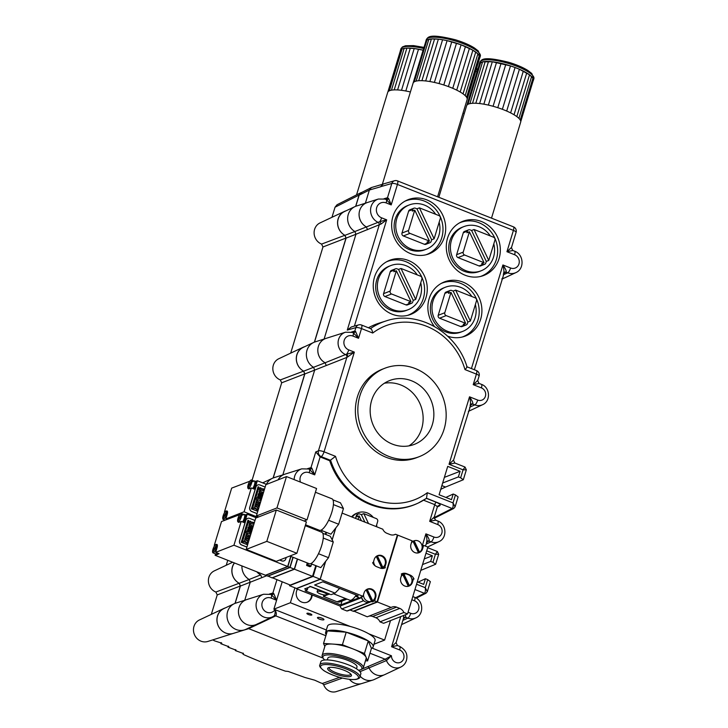 <?xml version="1.0" encoding="UTF-8"?>
<svg xmlns="http://www.w3.org/2000/svg" width="728" height="728" viewBox="0 0 728 728"><rect width="100%" height="100%" fill="white"/><g stroke="black" fill="none" stroke-linecap="round" stroke-linejoin="round"><path stroke-width="1.09" d="M212.622 639.93L213.386 640.231A180.662 41.733 -162.6 0 0 214.596 640.858L221.803 643.206L220.821 643.689L228.829 646.719L227.982 647.146L236.054 650.159L235.326 650.55L243.461 653.544L242.815 653.899L243.907 654.736A180.644 41.724 -162.6 0 0 285.321 671.143L288.224 671.453L305.096 677.522L314.696 680.189L320.839 682.955A180.662 41.733 -162.6 0 0 322.449 683.446L339.594 677.34M324.761 659.996A20.393 5.205 16.9 0 1 323.196 658.221A20.393 5.205 16.9 0 1 334.37 655.418A20.393 5.205 16.9 0 1 357.903 663.69A20.393 5.205 16.9 0 1 360.824 669.66L362.162 669.005A21.521 5.487 -163.1 0 0 363.317 667.84A21.521 5.487 -163.1 0 0 359.077 662.707A21.521 5.487 -163.1 0 0 336.818 654.436A21.521 5.487 -163.1 0 0 322.14 655.327L324.988 645.927A21.521 5.487 16.9 0 1 332.969 644.089L323.523 643.443L327.336 630.903L346.219 632.195L368.268 640.931L371.444 648.375A24.852 6.343 -163.1 0 0 373.164 646.864A24.852 6.343 -163.1 0 0 368.268 640.931A24.852 6.343 -163.1 0 0 346.219 632.195A24.852 6.343 -163.1 0 0 327.336 630.903A24.852 6.343 -163.1 0 0 325.616 632.414A24.852 6.343 -163.1 0 0 326.199 634.634M325.616 632.414L327.518 626.144A24.852 6.343 16.9 0 1 350.35 626.499A24.852 6.343 16.9 0 1 368.723 633.788A24.852 6.343 16.9 0 1 370.179 634.661A24.852 6.343 16.9 0 1 375.075 640.595L373.164 646.864M348.994 672.681A12.421 3.167 -163.1 0 0 337.692 668.249A12.421 3.167 -163.1 0 0 328.328 667.749A12.421 3.167 -163.1 0 0 338.629 675.065A12.421 3.167 -163.1 0 0 351.26 674.72A12.421 3.167 -163.1 0 0 348.994 672.681M350.705 674.019A11.293 2.885 16.9 0 1 350.678 674.274A11.293 2.885 16.9 0 1 339.03 673.746A11.293 2.885 16.9 0 1 329.065 667.703A11.293 2.885 16.9 0 1 329.174 667.476M322.14 655.327A21.521 5.487 -163.1 0 0 322.44 656.938L323.196 658.221M360.824 669.66A20.393 5.205 16.9 0 1 358.54 670.251M365.465 660.769L367.64 660.915L364.464 653.471L342.406 644.735L332.969 644.089A21.521 5.487 16.9 0 1 353.435 649.103A21.521 5.487 16.9 0 1 361.934 653.298A21.521 5.487 16.9 0 1 366.048 657.193A21.521 5.487 16.9 0 1 366.175 658.43L363.317 667.84M327.291 659.932L327.818 658.194A15.252 3.895 16.9 0 1 338.229 657.566A15.252 3.895 16.9 0 1 353.99 663.426A15.252 3.895 16.9 0 1 356.993 667.057L356.465 668.795M319.874 664.91L320.83 661.779A20.894 5.333 16.9 0 1 335.089 660.915A20.894 5.333 16.9 0 1 356.693 668.941A20.894 5.333 16.9 0 1 360.815 673.928L359.86 677.058A20.894 5.333 -163.1 0 0 355.746 672.081A20.894 5.333 -163.1 0 0 334.134 664.045A20.894 5.333 -163.1 0 0 319.874 664.91C318.955 665.984 320.411 667.986 324.242 670.907C333.251 675.957 342.615 678.851 352.325 679.597L355.947 679.461C358.749 678.724 360.06 677.923 359.86 677.058M323.523 643.443L324.825 646.482M371.444 648.375L367.64 660.915M346.219 632.195L342.406 644.735M368.268 640.931L364.464 653.471M373.964 644.244L384.602 640.076L368.723 633.788M350.35 626.499L290.363 602.739L294.895 587.805M273.892 616.061A12.167 11.202 -111.4 0 1 272.472 616.871L273.892 616.061C275.002 614.942 275.366 612.803 275.002 609.636L273.883 609.19L290.363 602.739M282.182 581.872L276.594 600.254L271.362 594.685A2.257 1.693 125.3 0 0 273.746 593.52L276.594 600.254L271.162 598.097A7.653 7.043 68.6 0 0 262.426 601.874A7.653 7.043 68.6 0 0 265.693 611.675A7.653 7.043 68.6 0 0 275.002 609.636L326.353 629.984M310.328 613.795A2.594 0.664 16.9 0 1 311.866 614.923A2.594 0.664 16.9 0 1 308.435 614.532A2.594 0.664 16.9 0 1 306.898 613.413A2.594 0.664 16.9 0 1 310.328 613.795M321.94 618.172A3.385 0.864 16.9 0 1 323.951 619.637A3.385 0.864 16.9 0 1 319.474 619.137A3.385 0.864 16.9 0 1 317.463 617.672A3.385 0.864 16.9 0 1 321.94 618.172M304.067 521.002L307.043 519.837L316.562 488.497L286.486 476.576L265.884 484.648L265.156 487.05L259.941 484.985A3.385 3.121 68.6 0 0 255.983 486.923L249.822 507.198A3.385 3.121 68.6 0 0 251.879 511.52L257.093 513.586L256.365 515.997L258.695 516.916M332.942 499.854L340.458 502.83L343.434 508.572L338.675 524.242L330.94 534.179L320.911 530.202A16.944 5.041 111.6 0 1 319.428 530.284L305.542 524.779M315.424 492.246L331.913 498.78A16.944 5.041 111.6 0 1 333.406 504.595A16.944 5.041 111.6 0 1 328.647 520.274L338.675 524.242M333.406 504.595L343.434 508.572M328.647 520.274A16.944 5.041 111.6 0 1 320.911 530.202M256.365 515.997L276.968 507.926L307.043 519.837M257.093 513.586L265.156 487.05M286.486 476.576L276.968 507.926M253.453 502.038L254.381 502.402L254.09 503.366L253.162 503.002L253.453 502.038L254.336 502.42L254.054 503.348M257.348 506.797A1.247 1.147 68.6 0 0 258.349 504.768L258.849 504.968L259.214 503.776L255.919 502.475L255.555 503.658L257.475 504.422A0.528 0.491 68.6 0 1 257.521 505.414A0.528 0.491 68.6 0 1 257.175 505.405L255.255 504.65L254.9 505.842L257.348 506.797M259.15 488.069L260.142 488.433L259.159 488.042L258.813 489.189L262.353 490.59A0.883 0.81 68.6 0 0 263.39 490.035L263.636 488.989L262.781 488.634L262.226 489.243L260.369 487.696L261.043 487.997L260.815 488.697L262.444 489.262M260.142 488.433L260.369 487.696M259.669 489.844L260.46 490.554A0.919 0.846 -111.4 0 0 260.879 491.646L260.924 491.627A0.919 0.846 -111.4 0 1 260.497 490.535L259.678 489.817A1.292 1.183 68.6 0 0 260.051 491.291L259.396 491.036L259.05 492.183L262.344 493.484L262.69 492.337L262.308 493.475M260.924 491.627L262.69 492.337L260.879 491.646M260.861 493.293A1.947 1.793 68.6 0 0 258.34 495.595A1.947 1.793 68.6 0 0 260.724 496.751A1.947 1.793 68.6 0 0 261.179 493.548L260.87 494.576A0.755 0.692 68.6 0 1 260.124 495.723L260.824 493.311A1.947 1.793 68.6 0 0 259.277 493.138M259.386 498.698L260.542 499.417L260.169 500.646L255.846 498.935L256.22 497.706L258.513 498.607L257.521 497.206L257.921 495.895L258.831 497.643L261.252 497.078L260.87 498.352L259.386 498.698L260.497 499.435L260.133 500.637M256.939 509.664L257.002 511.065L252.68 509.354L253.062 508.126L254.436 508.672A1.319 1.219 68.6 0 1 254.927 506.734A2.211 2.038 68.6 0 1 256.42 506.752A2.211 2.038 -111.4 0 1 257.603 507.798A1.319 1.219 -111.4 0 1 256.939 509.664L256.966 511.056M257.949 501.419L259.714 502.129L259.368 503.275L256.074 501.974L256.42 500.819L257.075 501.082A1.292 1.183 68.6 0 1 256.702 499.599L257.53 500.309A0.937 0.855 -111.4 0 0 257.949 501.419L259.678 502.147L259.332 503.266M259.013 487.159L254.527 501.92L253.599 501.556L258.085 486.795L259.013 487.159L254.491 501.91M253.016 503.476L253.945 503.849L253.644 504.804L252.725 504.44L253.016 503.476M253.499 505.287L252.307 509.209L251.388 508.845L252.58 504.923L253.499 505.287L252.279 509.2M276.331 510.01L255.728 518.081L255 520.484L249.786 518.418A3.385 3.121 68.6 0 0 245.827 520.365L239.667 540.631A3.385 3.121 68.6 0 0 241.723 544.963L246.929 547.028L246.201 549.431L276.276 561.343L296.878 553.28L306.406 521.93L276.331 510.01L266.803 541.359L296.878 553.28M322.777 533.287L330.303 536.272L333.269 542.005L328.51 557.684L320.775 567.613L310.756 563.645A16.944 5.041 111.6 0 1 309.273 563.718L289.862 556.028M305.269 525.689L321.758 532.223A16.944 5.041 111.6 0 1 323.25 538.038A16.944 5.041 111.6 0 1 318.482 553.708L328.51 557.684M323.25 538.038L333.269 542.005M318.482 553.708A16.944 5.041 111.6 0 1 310.756 563.645M246.201 549.431L266.803 541.359M246.929 547.028L255 520.484M243.298 535.471L244.217 535.844L243.926 536.8L243.006 536.436L243.298 535.471L244.18 535.854L243.898 536.791M247.192 540.231A1.247 1.147 68.6 0 0 248.184 538.21L248.694 538.411L249.058 537.219L245.764 535.908L245.4 537.1L247.32 537.865A0.528 0.491 68.6 0 1 247.365 538.847A0.528 0.491 68.6 0 1 247.019 538.847L245.099 538.083L244.735 539.275L247.192 540.231M252.188 524.024A0.883 0.81 68.6 0 0 253.235 523.468L253.481 522.422L252.616 522.076L252.07 522.677L250.204 521.13L249.986 521.867L249.003 521.485L248.648 522.631L252.188 524.024M249.504 523.277L250.296 523.987A0.919 0.846 -111.4 0 0 250.723 525.079L250.769 525.07A0.919 0.846 -111.4 0 1 250.341 523.969L249.522 523.25A1.292 1.183 68.6 0 0 249.886 524.733L249.231 524.469L249.886 524.733M250.769 525.07L252.534 525.78L252.188 526.926L248.885 525.616L249.231 524.469M250.705 526.735A1.947 1.793 68.6 0 0 248.184 529.029A1.947 1.793 68.6 0 0 250.559 530.193A1.947 1.793 68.6 0 0 251.024 526.981L250.714 528.009A0.755 0.692 68.6 0 1 249.968 529.156L250.66 526.744A1.947 1.793 68.6 0 0 249.122 526.572M249.395 532.459L250.386 532.851L250.013 534.079L245.691 532.368L246.064 531.14L248.348 532.05L247.356 530.648L247.757 529.338L248.676 531.085L251.096 530.521L250.705 531.786L249.222 532.132L250.341 532.869L249.977 534.07M246.783 543.097L246.847 544.508L242.524 542.797L242.897 541.559L244.28 542.105A1.319 1.219 68.6 0 1 244.772 540.176A2.211 2.038 68.6 0 0 244.772 540.176A2.211 2.038 68.6 0 1 246.264 540.185A2.211 2.038 -111.4 0 1 247.438 541.232A1.319 1.219 -111.4 0 1 246.783 543.097L246.81 544.489M247.793 534.852L249.558 535.562L249.213 536.718L245.909 535.408L246.264 534.261L246.919 534.516A1.292 1.183 68.6 0 1 246.546 533.042L247.365 533.751A0.937 0.855 -111.4 0 0 247.793 534.852L249.513 535.581L249.176 536.7M248.849 520.593L244.362 535.362L243.443 534.998L247.929 520.229L248.849 520.593L244.335 535.344M242.861 536.918L243.78 537.282L243.489 538.247L242.57 537.883L242.861 536.918M243.343 538.729L242.151 542.642L241.232 542.278L242.424 538.356L243.343 538.729L242.124 542.633M279.698 560.005L281.818 560.851A3.385 3.121 68.6 0 0 285.776 558.904L286.222 557.457M408.108 586.186A6.325 5.815 68.6 0 1 407.935 586.258A6.325 5.815 68.6 0 1 407.771 586.322L408.262 586.122A6.325 5.815 68.6 0 0 408.89 585.767L409.382 585.576A6.325 5.815 68.6 0 0 409.327 575.12L406.351 573.937A6.325 5.815 68.6 0 0 403.985 574.219L403.494 574.41A6.325 5.815 68.6 0 0 403.321 574.474A6.325 5.815 68.6 0 0 402.375 574.965L402.866 574.765A6.325 5.815 68.6 0 0 401.155 576.521M406.37 586.431A6.325 5.815 68.6 0 0 408.262 586.122L402.866 574.765M403.321 574.474L401.838 575.056A6.325 5.815 68.6 0 0 401.565 575.175M409.382 585.576L403.985 574.219M413.486 578.833L414.023 579.051A7.225 6.652 68.6 0 0 409.937 574.974L406.734 573.7A7.225 6.652 68.6 0 0 402.065 573.655A7.225 6.652 68.6 0 0 401.31 574.01L401.856 574.228L400.8 577.677A6.552 6.024 68.6 0 0 402.52 584.52A6.552 6.024 68.6 0 0 409.009 586.076A6.552 6.024 68.6 0 0 412.43 582.282L413.486 578.833L411.93 579.442M249.34 528.91L249.74 527.6A0.71 0.655 68.6 0 0 248.876 528.246A0.71 0.655 68.6 0 0 249.34 528.91L249.294 528.928A0.71 0.655 68.6 0 1 249.24 527.609A0.71 0.655 68.6 0 0 249.24 527.609L249.276 527.591M244.89 541.805L246.082 542.824L246.464 542.424L245.272 541.395L244.89 541.805M245.272 541.395L244.854 541.814L246.046 542.842M250.541 530.202A1.947 1.793 68.6 0 0 251.014 527.026M250.66 526.744L249.922 529.174A0.755 0.692 68.6 0 0 250.432 529.174L250.405 529.183M244.781 540.167A2.211 2.038 68.6 0 1 246.219 540.203A2.211 2.038 -111.4 0 1 247.402 541.25A1.319 1.219 -111.4 0 1 246.847 543.079M242.888 541.596L244.28 542.105M250.723 525.079L252.489 525.798L252.152 526.908M247.748 534.871A0.937 0.855 -111.4 0 1 247.329 533.76L247.465 533.406M246.537 533.069L247.429 533.424M246.255 534.288L246.919 534.516M242.852 536.945L243.744 537.3L243.461 538.229M247.793 540.194A1.247 1.147 68.6 0 0 248.148 538.22L248.184 538.21M245.755 535.935L249.012 537.228L248.667 538.392M245.09 538.119L246.983 538.866A0.528 0.491 68.6 0 0 247.347 538.856L247.365 538.847M252.734 524.042A0.883 0.81 68.6 0 0 253.189 523.487L253.235 523.468M252.616 522.103L253.435 522.44L253.189 523.487M250.195 521.157L250.878 521.43L250.66 522.14L252.334 522.677M248.994 521.512L249.986 521.867M247.738 529.393L248.63 531.103L251.051 530.53L250.669 531.795M246.055 531.176L248.348 532.05M247.92 520.256L248.812 520.611M247.556 518.418A3.385 3.121 68.6 0 0 245.736 520.393L239.585 540.667A3.385 3.121 68.6 0 0 241.641 544.99L246.919 547.083M279.616 560.041L281.736 560.879A3.385 3.121 68.6 0 0 283.966 560.888M242.415 538.392L243.298 538.738M289.726 584.857L289.48 585.667L313.131 576.403L320.156 579.179L296.496 588.442L289.48 585.667M316.334 565.856L313.131 576.403M315.788 565.638L312.53 576.358L290.281 585.075L272.29 577.75M325.516 561.534L320.156 579.179M383.811 568.295L385.349 567.685A7.225 6.652 -111.4 0 1 384.602 568.04A7.225 6.652 -111.4 0 1 379.934 567.995L376.722 566.73A7.225 6.652 -111.4 0 1 372.636 562.653L372.8 563.017M312.185 594.994L296.314 588.697L320.211 579.342L363.017 596.305L360.551 597.269L361.579 597.679L340.149 606.069L312.185 594.994A8.581 7.899 -111.4 0 1 307.325 602.156A8.581 7.899 -111.4 0 1 301.783 602.111A8.581 7.899 -111.4 0 1 297.479 589.161M369.797 602.229L348.375 610.619A6.552 6.024 -111.4 0 1 346.91 610.974L368.332 602.584A6.552 6.024 -111.4 0 0 369.797 602.229A6.552 6.024 -111.4 0 0 371.144 601.474L372.181 601.883L374.647 600.909L375.694 597.461A6.552 6.024 68.6 0 0 373.983 590.617A6.552 6.024 68.6 0 0 367.494 589.061A6.552 6.024 68.6 0 0 364.073 592.856L363.017 596.305M374.647 600.909L377.059 601.865L353.153 611.22L350.004 609.973M331.176 594.64L335.071 593.111L314.623 585.003L322.813 581.799L358.203 595.822L356.301 596.56L359.213 597.715L340.831 604.913L305.141 590.772L307.289 589.935L304.677 588.897L310.729 586.531L329.529 593.993M372.181 601.883L372.499 600.809M361.607 596.851A6.325 5.815 -111.4 0 0 363.672 600.736L341.76 608.936A6.552 6.024 -111.4 0 1 340.149 606.069M363.181 600.536A6.552 6.024 -111.4 0 1 361.579 597.679M368.332 602.584L367.84 602.384A6.325 5.815 -111.4 0 0 369.715 602.02L371.198 601.437A6.325 5.815 68.6 0 0 371.371 601.364M346.91 610.974L341.76 608.936M307.99 587.605L307.289 589.935M335.071 593.111L339.603 588.452M356.711 595.231L356.301 596.56M356.229 595.04A17.172 5.105 111.6 0 1 349.722 600.181L333.46 593.739L345.463 598.498L337.064 601.783A4.741 4.368 68.6 0 0 340.131 601.81L347.019 599.117M341.996 601.082L340.831 604.913M323.887 594.876L323.432 596.378L337.064 601.783M363.672 600.736A6.325 5.815 68.6 0 0 367.84 602.384M371.198 601.437A6.325 5.815 68.6 0 1 371.034 601.501L371.526 601.301A6.325 5.815 68.6 0 0 372.154 600.946L372.645 600.755A6.325 5.815 68.6 0 0 375.22 594.831A6.325 5.815 68.6 0 0 371.171 589.498A6.325 5.815 68.6 0 0 367.249 589.398L366.757 589.589A6.325 5.815 68.6 0 0 366.584 589.653A6.325 5.815 68.6 0 0 366.02 589.917M365.847 590.062L366.129 589.953A6.325 5.815 68.6 0 0 365.32 590.59M363.509 594.703A6.325 5.815 68.6 0 0 371.526 601.301L366.129 589.953M317.49 591.364A4.969 1.265 -163.1 0 0 317.144 591.664A4.969 1.265 -163.1 0 0 320.793 594.084A4.969 1.265 -163.1 0 0 326.308 594.858A4.969 1.265 -163.1 0 0 326.654 594.558A4.969 1.265 -163.1 0 0 323.005 592.137A4.969 1.265 -163.1 0 0 317.49 591.364M329.329 594.066L323.432 596.378M372.645 600.755L367.249 589.398M372.154 600.946L366.757 589.589M408.89 585.767L403.494 574.41M401.756 574.847L401.647 574.893A6.552 6.024 -111.4 0 1 401.756 574.847A6.552 6.024 -111.4 0 1 403.221 574.492L403.248 574.501M403.867 612.485A7.225 6.652 68.6 0 0 399.781 608.408L396.569 607.134A7.225 6.652 68.6 0 0 391.901 607.097A7.225 6.652 68.6 0 0 391.154 607.452L377.459 602.02L397.779 535.153L412.012 540.786L410.965 544.235A6.552 6.024 68.6 0 0 412.676 551.087A6.552 6.024 68.6 0 0 419.164 552.643A6.552 6.024 68.6 0 0 422.595 548.848L423.641 545.399L427.855 547.065L407.534 613.941L403.867 612.485L379.961 621.849A7.225 6.652 68.6 0 0 375.876 617.772L372.672 616.498A7.225 6.652 68.6 0 0 368.796 616.207M391.154 607.452L367.249 616.807L353.662 611.029M407.534 613.941L383.629 623.295L379.961 621.849M377.459 602.02L353.553 611.384M297.561 559.077L294.485 569.214L312.53 576.358M294.485 569.214L272.236 577.923M297.497 559.049L294.467 569.032L272.035 577.85L267.877 576.003M297.361 559.004L294.285 569.132L290.072 567.467L267.822 576.176M293.147 557.33L290.072 567.467M293.084 557.302L289.881 567.358M292.947 557.257L289.871 567.385L267.622 576.103L265.684 575.129M290.954 556.465L287.879 566.593L289.871 567.385M287.879 566.593L265.629 575.311M241.714 514.66A4.514 1.347 -68.4 0 1 240.267 519.492A4.514 1.347 -68.4 0 1 237.974 521.858A4.514 1.347 -68.4 0 1 237.637 521.403L241.714 514.66L242.915 515.133A4.514 1.347 -68.4 0 0 242.834 514.387L242.488 514.96M242.834 514.387L241.632 513.904L237.556 520.657A4.514 1.347 -68.4 0 1 238.739 516.343A4.514 1.347 -68.4 0 1 240.904 513.477A4.514 1.347 -68.4 0 1 241.296 513.458L244.308 514.65A4.514 1.347 -68.4 0 1 244.481 517.526A4.514 1.347 -68.4 0 1 242.524 521.93M290.891 556.438L287.687 566.484M242.606 521.967A4.741 1.411 -68.4 0 0 244.59 517.371A4.741 1.411 -68.4 0 0 244.39 514.432A4.741 1.411 -68.4 0 0 243.907 514.487M243.607 522.358A4.741 1.411 -68.4 0 0 245.573 517.854A4.741 1.411 -68.4 0 0 245.445 514.86A4.741 1.411 -68.4 0 0 245.391 514.832L244.39 514.432M245.445 514.86L247.183 514.177L244.581 522.75L241.168 521.394L233.934 545.217L287.678 566.511L265.429 575.229L215.088 555.282L215.524 553.844M290.754 556.383L287.678 566.511M238.174 521.94A4.741 1.411 -68.4 0 0 238.493 522.304A4.741 1.411 -68.4 0 0 238.902 522.285L241.168 521.394M214.733 545.545L214.278 545.363L221.521 521.539L239.694 514.65M247.183 514.177L256.383 517.826M215.088 555.282L216.817 554.609A4.741 1.411 -68.4 0 0 216.88 554.627A4.741 1.411 -68.4 0 0 217.881 554.19L219.083 553.717L215.679 552.37L233.934 545.217M215.679 552.37L216.944 548.184A4.741 1.411 -68.4 0 0 216.962 544.453A4.741 1.411 -68.4 0 0 216.553 544.48L216.471 544.508M215.142 545.026L214.278 545.363M217.881 554.19A4.741 1.411 -68.4 0 0 218.482 553.48M215.561 553.862A4.741 1.411 -68.4 0 0 215.87 554.226A4.741 1.411 -68.4 0 0 217.481 553.08M216.689 545.627A4.514 1.347 -68.4 0 1 215.251 550.468A4.514 1.347 -68.4 0 1 212.949 552.825A4.514 1.347 -68.4 0 1 212.612 552.379L216.689 545.627L217.39 545.909M217.372 545.181L216.616 544.881L212.531 551.624A4.514 1.347 -68.4 0 1 213.714 547.32A4.514 1.347 -68.4 0 1 215.879 544.444A4.514 1.347 -68.4 0 1 216.28 544.426L217.281 544.826M216.616 544.881A4.514 1.347 -68.4 0 0 216.28 544.426M212.949 552.825L215.961 554.017A4.514 1.347 -68.4 0 0 216.353 553.999A4.514 1.347 -68.4 0 0 217.399 553.053M307.225 562.908L306.615 565.438L309.982 566.739L312.003 564.136M308.426 563.381L306.67 565.428M380.362 568.149A6.325 5.815 68.6 0 0 381.681 567.867L376.294 556.51A6.325 5.815 68.6 0 0 375.475 557.157M373.664 561.27A6.325 5.815 68.6 0 0 375.248 565.92M390.517 620.602L384.602 640.076M259.496 495.477L259.896 494.157A0.71 0.655 68.6 0 0 259.041 494.812A0.71 0.655 68.6 0 0 259.496 495.477L259.459 495.486A0.71 0.655 68.6 0 1 259.396 494.175A0.71 0.655 68.6 0 0 259.396 494.175L259.441 494.157M255.055 508.362L256.247 509.391L256.62 508.99L255.428 507.962L255.055 508.362M255.428 507.962L255.009 508.381L256.247 509.391M260.697 496.76A1.947 1.793 68.6 0 0 261.17 493.584M260.824 493.311L260.087 495.741A0.755 0.692 68.6 0 0 260.588 495.732L260.606 495.723M254.946 506.734A2.211 2.038 68.6 0 1 256.383 506.77A2.211 2.038 -111.4 0 1 257.557 507.807A1.319 1.219 -111.4 0 1 257.002 509.645M253.053 508.153L254.436 508.672M259.386 491.063L260.051 491.291M257.912 501.437A0.937 0.855 -111.4 0 1 257.485 500.327L257.621 499.972M256.693 499.635L257.585 499.981M256.411 500.855L257.075 501.082M253.007 503.512L253.899 503.858L253.617 504.795M257.949 506.752A1.247 1.147 68.6 0 0 258.304 504.786L258.349 504.768M255.91 502.502L259.177 503.794L258.822 504.959M255.246 504.677L257.139 505.423A0.528 0.491 68.6 0 0 257.503 505.423L257.521 505.414M262.899 490.599A0.883 0.81 68.6 0 0 263.354 490.044L263.39 490.035M262.772 488.67L263.6 489.007L263.354 490.044M257.903 495.959L258.795 497.661L261.206 497.097L260.824 498.361M256.211 497.734L258.513 498.607M258.076 486.823L258.968 487.178M257.712 484.975A3.385 3.121 68.6 0 0 255.901 486.959L249.74 507.234A3.385 3.121 68.6 0 0 251.797 511.556L257.075 513.65M252.571 504.95L253.462 505.305M326.499 532.423L325.862 534.507M325.944 532.204L325.316 534.288M335.672 528.091L332.123 539.785M393.966 534.852L395.513 534.252A7.225 6.652 -111.4 0 1 394.758 534.607A7.225 6.652 -111.4 0 1 390.09 534.561L386.887 533.287A7.225 6.652 -111.4 0 1 382.801 529.211L342.06 513.076M335.854 527.864L332.186 539.921M325.698 561.297L320.211 579.342M395.513 534.252L397.379 534.989L377.059 601.865M380.917 568.304A6.552 6.024 -111.4 0 0 381.308 568.031L382.337 568.441L384.812 567.476L385.858 564.027A6.552 6.024 68.6 0 0 384.147 557.175A6.552 6.024 68.6 0 0 377.65 555.619A6.552 6.024 68.6 0 0 374.228 559.413L373.182 562.862M384.812 567.476L385.349 567.685M381.681 567.858A6.325 5.815 68.6 0 0 382.309 567.512L376.913 556.156A6.325 5.815 68.6 0 0 376.749 556.219A6.552 6.024 68.6 0 0 376.476 556.256M382.337 568.441L382.664 567.376M382.309 567.512L382.801 567.321A6.325 5.815 68.6 0 0 385.376 561.397A6.325 5.815 68.6 0 0 381.326 556.065A6.325 5.815 68.6 0 0 377.413 555.965L376.913 556.156M381.681 567.867L381.19 568.058A6.325 5.815 68.6 0 0 381.363 567.995A6.325 5.815 68.6 0 0 381.527 567.931M376.276 556.401L376.749 556.219A6.325 5.815 68.6 0 0 376.176 556.483M382.801 567.321L377.413 555.965M419.046 552.334L419.537 552.133L414.15 540.786L413.65 540.977A6.325 5.815 68.6 0 0 413.486 541.04A6.325 5.815 68.6 0 0 412.53 541.523L413.031 541.332L418.418 552.689A6.325 5.815 68.6 0 0 419.046 552.334L413.65 540.977M413.031 541.332A6.325 5.815 68.6 0 0 411.311 543.079M416.534 552.998A6.325 5.815 68.6 0 0 418.418 552.689L417.927 552.88A6.325 5.815 68.6 0 0 418.099 552.816A6.325 5.815 68.6 0 0 418.263 552.752M419.537 552.133A6.325 5.815 68.6 0 0 422.113 546.218A6.325 5.815 68.6 0 0 418.063 540.886A6.325 5.815 68.6 0 0 414.15 540.786M413.486 541.04L412.002 541.623A6.325 5.815 68.6 0 0 411.72 541.741M411.921 541.414L411.811 541.45A6.552 6.024 -111.4 0 1 411.921 541.414A6.552 6.024 -111.4 0 1 413.386 541.059L413.413 541.068M423.641 545.399L422.085 546.009M397.779 535.153L397.27 535.344M307.716 525.643L307.444 526.553M307.653 525.616L307.38 526.526M307.516 525.561L307.243 526.471M251.87 481.217A4.514 1.347 -68.4 0 1 250.432 486.058A4.514 1.347 -68.4 0 1 248.13 488.415A4.514 1.347 -68.4 0 1 247.793 487.969L251.87 481.217L253.08 481.699A4.514 1.347 -68.4 0 0 252.998 480.944L252.643 481.526M252.998 480.944L251.797 480.471L247.711 487.214A4.514 1.347 -68.4 0 1 248.894 482.91A4.514 1.347 -68.4 0 1 251.06 480.034A4.514 1.347 -68.4 0 1 251.46 480.016L254.463 481.208A4.514 1.347 -68.4 0 1 254.636 484.084A4.514 1.347 -68.4 0 1 252.68 488.497M251.797 480.471A4.514 1.347 -68.4 0 0 251.46 480.016M252.762 488.524A4.741 1.411 -68.4 0 0 254.745 483.938A4.741 1.411 -68.4 0 0 254.545 480.999A4.741 1.411 -68.4 0 0 254.063 481.053M253.763 488.925A4.741 1.411 -68.4 0 0 255.728 484.42A4.741 1.411 -68.4 0 0 255.601 481.417A4.741 1.411 -68.4 0 0 255.555 481.399L254.545 480.999M255.601 481.417L257.339 480.744L254.736 489.307L251.324 487.96L244.089 511.784L257.876 517.244M248.33 488.497A4.741 1.411 -68.4 0 0 248.648 488.87A4.741 1.411 -68.4 0 0 249.058 488.843L251.324 487.96M224.888 512.102L224.442 511.93L231.677 488.106L249.859 481.208M257.339 480.744L266.548 484.384M226.999 519.392L225.835 518.928L244.089 511.784M225.835 518.928L227.109 514.751A4.741 1.411 -68.4 0 0 227.118 511.02A4.741 1.411 -68.4 0 0 226.708 511.038L226.636 511.065M225.298 511.593L224.442 511.93M226.854 512.194A4.514 1.347 -68.4 0 1 225.407 517.035A4.514 1.347 -68.4 0 1 223.105 519.392A4.514 1.347 -68.4 0 1 222.768 518.937L226.854 512.194L227.555 512.466M227.527 511.739L226.772 511.438L222.695 518.19A4.514 1.347 -68.4 0 1 223.878 513.877A4.514 1.347 -68.4 0 1 226.044 511.01A4.514 1.347 -68.4 0 1 226.435 510.992L227.436 511.384M317.381 529.465L317.108 530.375M318.163 530.794L318.582 529.948M322.158 530.703L321.476 532.104M406.906 48.094L404.14 48.376A28.237 7.207 16.9 0 1 406.906 48.094A28.237 7.207 16.9 0 1 410.301 48.139A28.237 7.207 16.9 0 1 414.205 48.512A28.237 7.207 16.9 0 1 418.518 49.195A28.237 7.207 16.9 0 1 423.095 50.168A28.237 7.207 16.9 0 1 423.159 50.177L414.205 48.512L406.906 48.094L394.212 89.89A28.237 7.207 -163.1 0 0 391.446 90.172L404.14 48.376L402.084 48.976L389.389 90.773A28.237 7.207 -163.1 0 0 388.097 91.664A28.237 7.207 -163.1 0 0 387.696 92.383L356.547 194.895M410.301 48.139L397.597 89.935A28.237 7.207 -163.1 0 0 394.212 89.89M414.205 48.512L401.51 90.308A28.237 7.207 -163.1 0 0 397.597 89.935M418.518 49.195L405.815 90.991A28.237 7.207 -163.1 0 0 401.51 90.308M423.095 50.168L410.401 91.965A28.237 7.207 -163.1 0 0 405.815 90.991M400.309 51.033A28.237 7.207 16.9 0 1 400.391 50.587A28.237 7.207 16.9 0 1 400.791 49.868A28.237 7.207 16.9 0 1 402.084 48.976L400.309 51.033L387.878 91.965M400.791 49.868L388.097 91.664M402.084 48.976A28.237 7.207 16.9 0 1 404.14 48.376M391.446 90.172A28.237 7.207 -163.1 0 0 389.389 90.773M477.04 71.781L475.611 71.471M475.611 71.453A28.237 7.207 16.9 0 1 477.049 71.754M464.273 113.532A28.237 7.207 -163.1 0 0 462.963 113.259M255.437 624.833L245.964 629.292A14.069 12.949 -111.4 0 1 244.481 629.875L233.524 633.342A13.304 12.239 -111.4 0 1 225.625 633.005A13.304 12.239 -111.4 0 1 217.035 620.984A13.304 12.239 -111.4 0 1 223.842 608.608L234.234 603.721A14.069 12.949 -111.4 0 1 235.717 603.139L245.6 600.009M235.135 603.339L240.386 586.058L239.239 583.283A13.304 12.239 -111.4 0 1 234.498 562.971M273.228 477.95L304.832 373.946L303.685 371.162A13.304 12.239 -111.4 0 1 296.369 359.013A13.304 12.239 -111.4 0 1 303.212 347.383L313.604 342.488A14.069 12.949 -111.4 0 1 315.088 341.905L324.961 338.784M314.505 342.115L346.1 238.111L344.954 235.326A13.304 12.239 -111.4 0 1 337.637 223.168A13.304 12.239 -111.4 0 1 344.481 211.548L354.873 206.652A14.069 12.949 -111.4 0 1 356.356 206.07L366.239 202.948M355.774 206.27L359.141 195.195L361.17 192.72L371.416 187.542L382.546 184.275M362.116 192.247L359.077 195.059L335.035 207.207L337.064 204.741L361.106 192.592M355.655 206.315L359.077 195.059M290.69 353.135L322.95 246.974L321.585 244.089L344.872 235.29A13.359 12.285 -111.4 0 1 337.555 223.077A13.359 12.285 -111.4 0 1 344.426 211.429A13.359 12.285 -111.4 0 1 346.018 210.82M344.872 235.29L346.009 238.065L322.95 246.974M314.378 342.16L346.009 238.065M252.07 480.262L281.681 382.81L280.316 379.934L303.603 371.125A13.359 12.285 -111.4 0 1 296.287 358.922A13.359 12.285 -111.4 0 1 303.157 347.265A13.359 12.285 -111.4 0 1 304.75 346.664M303.603 371.125L304.741 373.901L281.681 382.81M273.109 477.996L304.741 373.901M262.571 482.81A13.359 12.285 -111.4 0 1 263.472 482.5M211.329 614.368L217.235 594.931L215.87 592.046L239.157 583.246A13.359 12.285 -111.4 0 1 234.38 562.926M239.157 583.246L240.295 586.022L217.235 594.931M235.017 603.385L240.295 586.022M225.625 633.005A13.359 12.285 -111.4 0 1 216.953 620.939A13.359 12.285 -111.4 0 1 223.787 608.499A13.359 12.285 -111.4 0 1 225.38 607.889M383.82 675.002L374.31 679.479A13.168 12.112 -111.4 0 1 372.927 680.025L361.971 683.483A12.403 11.411 -111.4 0 1 354.6 683.173A12.458 11.457 -111.4 0 1 349.476 679.37M354.6 683.173A12.403 11.411 -111.4 0 1 349.522 679.37M232.86 633.533L207.817 641.459A11.557 10.629 -111.4 0 1 194.321 634.352A11.557 10.629 -111.4 0 1 199.399 619.983L223.787 608.499M215.87 592.046A11.557 10.629 -111.4 0 1 208.417 581.608A11.557 10.629 -111.4 0 1 214.323 570.87L232.651 562.244M226.244 565.256L227.755 560.305M280.316 379.934A11.557 10.629 -111.4 0 1 272.864 369.487A11.557 10.629 -111.4 0 1 278.769 358.749L303.157 347.265M321.585 244.089A11.557 10.629 -111.4 0 1 314.132 233.652A11.557 10.629 -111.4 0 1 320.038 222.914L344.426 211.429M331.968 217.299L335.035 207.207M361.325 683.665L336.254 691.6A10.647 9.801 -111.4 0 1 323.723 684.811L322.404 683.428M342.415 678.077L323.723 684.811M447.092 40.632L442.579 39.74A28.237 7.207 16.9 0 1 447.092 40.632A28.237 7.207 16.9 0 1 451.779 41.787A28.237 7.207 16.9 0 1 456.502 43.189A28.237 7.207 16.9 0 1 461.106 44.781A28.237 7.207 16.9 0 1 465.456 46.519A28.237 7.207 16.9 0 1 469.424 48.348A28.237 7.207 16.9 0 1 472.891 50.214A28.237 7.207 16.9 0 1 475.739 52.061A28.237 7.207 16.9 0 1 477.896 53.836A28.237 7.207 16.9 0 1 479.288 55.483A28.237 7.207 16.9 0 1 479.879 56.948A28.237 7.207 16.9 0 1 479.816 57.785A28.237 7.207 16.9 0 1 479.643 58.185L479.879 56.948L477.896 53.836L472.891 50.214L461.106 44.781L447.092 40.632L434.398 82.428A28.237 7.207 -163.1 0 0 429.884 81.536L442.579 39.74L438.374 39.157L425.68 80.954A28.237 7.207 -163.1 0 0 421.912 80.681A28.237 7.207 -163.1 0 0 418.7 80.726A28.237 7.207 -163.1 0 0 416.143 81.108A28.237 7.207 -163.1 0 0 414.305 81.791A28.237 7.207 -163.1 0 0 413.258 82.774A28.237 7.207 -163.1 0 0 413.085 83.165L382.346 184.33M451.779 41.787L439.084 83.584A28.237 7.207 -163.1 0 0 434.398 82.428M456.502 43.189L443.798 84.985A28.237 7.207 -163.1 0 0 439.084 83.584M461.106 44.781L448.403 86.577A28.237 7.207 -163.1 0 0 443.798 84.985M465.456 46.519L452.761 88.316A28.237 7.207 -163.1 0 0 448.403 86.577M469.424 48.348L456.729 90.145A28.237 7.207 -163.1 0 0 452.761 88.316M472.891 50.214L460.187 92.01A28.237 7.207 -163.1 0 0 456.729 90.145M475.739 52.061L463.044 93.857A28.237 7.207 -163.1 0 0 460.187 92.01M477.896 53.836L465.201 95.632A28.237 7.207 -163.1 0 0 463.044 93.857M479.288 55.483L466.593 97.279A28.237 7.207 -163.1 0 0 465.201 95.632M479.879 56.948L467.185 98.744A28.237 7.207 -163.1 0 0 466.593 97.279M479.643 58.185L467.194 99.163M425.707 41.796A28.237 7.207 16.9 0 1 425.789 41.369A28.237 7.207 16.9 0 1 425.953 40.977A28.237 7.207 16.9 0 1 427.008 39.995A28.237 7.207 16.9 0 1 428.838 39.312A28.237 7.207 16.9 0 1 431.404 38.93A28.237 7.207 16.9 0 1 434.616 38.884A28.237 7.207 16.9 0 1 438.374 39.157L431.404 38.93L427.008 39.995L425.953 40.977L413.258 82.774M427.008 39.995L414.305 81.791M428.838 39.312L416.143 81.108M431.404 38.93L418.7 80.726M434.616 38.884L421.912 80.681M438.374 39.157A28.237 7.207 16.9 0 1 442.579 39.74M429.884 81.536A28.237 7.207 -163.1 0 0 425.68 80.954M437.592 196.787L467.121 99.581A28.237 7.207 -163.1 0 0 467.185 98.744M491.509 218.145L520.675 122.158A28.237 7.207 -163.1 0 0 520.748 121.439A28.237 7.207 -163.1 0 0 520.238 119.993A28.237 7.207 -163.1 0 0 518.918 118.364A28.237 7.207 -163.1 0 0 516.825 116.598A28.237 7.207 -163.1 0 0 514.032 114.751A28.237 7.207 -163.1 0 0 510.628 112.886A28.237 7.207 -163.1 0 0 506.697 111.047A28.237 7.207 -163.1 0 0 502.375 109.3A28.237 7.207 -163.1 0 0 497.788 107.698A28.237 7.207 -163.1 0 0 493.074 106.279A28.237 7.207 -163.1 0 0 488.379 105.096A28.237 7.207 -163.1 0 0 483.847 104.177A28.237 7.207 -163.1 0 0 479.606 103.558A28.237 7.207 -163.1 0 0 475.794 103.258A28.237 7.207 -163.1 0 0 472.527 103.285A28.237 7.207 -163.1 0 0 469.906 103.631A28.237 7.207 -163.1 0 0 467.995 104.286A28.237 7.207 -163.1 0 0 466.875 105.242A28.237 7.207 -163.1 0 0 466.639 105.742L438.829 197.279M519.401 69.251L515.078 67.504A28.237 7.207 16.9 0 1 519.401 69.251A28.237 7.207 16.9 0 1 523.323 71.089A28.237 7.207 16.9 0 1 526.735 72.955A28.237 7.207 16.9 0 1 529.529 74.802A28.237 7.207 16.9 0 1 531.613 76.567A28.237 7.207 16.9 0 1 532.932 78.196A28.237 7.207 16.9 0 1 533.442 79.643A28.237 7.207 16.9 0 1 533.369 80.362A28.237 7.207 16.9 0 1 533.133 80.853L532.932 78.196L529.529 74.802L519.401 69.251L506.697 111.047M502.375 109.3L515.078 67.504L510.483 65.902L497.788 107.698M523.323 71.089L510.628 112.886M526.735 72.955L514.032 114.751M529.529 74.802L516.825 116.598M531.613 76.567L518.918 118.364M532.932 78.196L520.238 119.993M533.442 79.643L520.748 121.439M533.133 80.853L520.757 121.612M479.261 64.492A28.237 7.207 16.9 0 1 479.333 63.946A28.237 7.207 16.9 0 1 479.57 63.445A28.237 7.207 16.9 0 1 480.698 62.49A28.237 7.207 16.9 0 1 482.6 61.835A28.237 7.207 16.9 0 1 485.23 61.489A28.237 7.207 16.9 0 1 488.497 61.461A28.237 7.207 16.9 0 1 492.31 61.762A28.237 7.207 16.9 0 1 496.541 62.38A28.237 7.207 16.9 0 1 501.082 63.3A28.237 7.207 16.9 0 1 505.778 64.483A28.237 7.207 16.9 0 1 510.483 65.902L492.31 61.762L482.6 61.835L479.57 63.445L466.875 105.242M480.698 62.49L467.995 104.286M482.6 61.835L469.906 103.631M485.23 61.489L472.527 103.285M488.497 61.461L475.794 103.258M492.31 61.762L479.606 103.558M496.541 62.38L483.847 104.177M501.082 63.3L488.379 105.096M505.778 64.483L493.074 106.279M510.483 65.902A28.237 7.207 16.9 0 1 515.078 67.504M366.393 226.936L379.779 221.658A2.257 0.946 -114.6 0 1 380.935 224.088L355.947 234.261L354.882 231.522L366.384 226.936L367.531 229.711L366.393 226.936A13.359 12.285 -111.4 0 1 359.65 210.538A13.359 12.285 -111.4 0 1 367.358 202.521L378.351 199.044L386.14 199.09A2.257 2.075 -106.3 0 1 385.64 199.163M366.384 226.936A13.304 12.239 -111.4 0 1 359.65 210.538M441.869 485.649L445.527 487.05L463.327 479.734L460.642 477.823L463.063 469.842L465.01 467.048L466.348 469.806L463.063 469.842L449.03 464.282L453.335 460.223M441.878 485.603L445.436 487.014M303.685 371.162L325.116 362.772L326.262 365.547L325.125 362.772A13.359 12.285 -111.4 0 1 318.382 346.382A13.359 12.285 -111.4 0 1 326.089 338.365L345.509 332.214A11.994 11.038 -111.4 0 0 338.074 342.943A11.994 11.038 -111.4 0 0 345.518 354.563A2.257 2.047 -111.7 0 1 346.828 357.421L314.669 370.097L313.604 367.367A14.069 12.949 -111.4 0 1 306.361 354.49A14.069 12.949 -111.4 0 1 313.604 342.488M325.116 362.772A13.304 12.239 -111.4 0 1 318.382 346.382M266.703 575.739L250.223 582.218L249.167 579.479L260.669 574.893L261.816 577.668L260.679 574.893A13.359 12.285 -111.4 0 1 256.893 571.853M260.669 574.893A13.304 12.239 -111.4 0 1 256.857 571.835M247.101 624.624A13.359 12.285 -111.4 0 1 239.011 607.607A13.359 12.285 -111.4 0 1 246.719 599.59L263.618 594.248A12.167 11.202 -111.4 0 0 256.975 609.891A12.167 11.202 -111.4 0 0 272.472 616.871L256.438 624.415A13.359 12.285 -111.4 0 1 247.101 624.624A13.304 12.239 -111.4 0 1 239.011 607.607M362.116 669.023L367.804 666.602L369.078 667.858L367.831 666.611L385.167 659.231L391.446 655.773L386.468 660.569L360.023 671.68M376.076 674.792A12.403 11.411 -111.4 0 1 369.078 667.858A12.458 11.457 -111.4 0 0 376.076 674.792A12.458 11.457 -111.4 0 0 384.794 674.601L400.819 667.048A11.266 10.365 -111.4 0 1 386.468 660.569A2.257 2.057 -113 0 0 385.167 659.231L369.979 653.216M440.749 489.325L445.427 487.059M344.954 235.326L354.882 231.522A14.069 12.949 -111.4 0 1 347.638 218.655A14.069 12.949 -111.4 0 1 354.873 206.652M266.412 484.329A14.069 12.949 -111.4 0 1 272.336 478.332A14.069 12.949 -111.4 0 1 273.819 477.75L283.692 474.62M244.481 629.875A14.069 12.949 -111.4 0 1 228.046 621.23A14.069 12.949 -111.4 0 1 234.234 603.721M372.927 680.025A13.168 12.112 -111.4 0 1 360.132 676.166M239.239 583.283L249.167 579.479A14.069 12.949 -111.4 0 1 241.933 565.92M380.598 186.705L383.292 183.975L394.54 180.735A4.514 4.15 74 0 0 391.819 183.474L380.598 186.705M365.374 203.221L369.387 190.017L371.416 187.542M323.141 658.139L248.694 628.646L234.152 633.142M324.106 339.057L355.947 234.261L346.1 238.111M244.735 600.282L250.223 582.218L240.386 586.058M282.837 474.893L314.669 370.097L304.832 373.946M434.106 517.617L452.152 508.499A2.257 2.084 63.2 0 0 453.781 508.435L435.599 517.626L434.088 517.726M503.412 273.446C504.222 272.481 504.058 269.651 502.911 264.965C505.614 268.887 506.661 271.28 506.051 272.154L507.716 272.809A11.684 10.747 -111.4 0 0 515.861 272.618L505.432 277.532A12.458 11.457 -111.4 0 1 502.074 278.478M278.078 479.87A13.359 12.285 -111.4 0 1 284.812 474.201L301.711 468.859L309.627 469.014A2.257 2.075 -106.2 0 1 309.091 469.087M407.48 315.415A28.792 26.49 68.6 0 0 423.341 298.435A28.792 26.49 68.6 0 0 415.488 268.004A28.792 26.49 68.6 0 0 386.495 261.825M408.08 309.746L406.433 310.392A23.715 21.822 -111.4 0 1 377.459 296.26A23.715 21.822 -111.4 0 1 389.134 266.221L390.781 265.574A23.715 21.822 68.6 0 0 379.115 295.623A23.715 21.822 68.6 0 0 408.08 309.746A23.715 21.822 68.6 0 0 420.748 282.828M462.116 337.064A28.792 26.49 68.6 0 0 477.978 320.083A28.792 26.49 68.6 0 0 470.124 289.653A28.792 26.49 68.6 0 0 441.132 283.474M462.717 331.395L461.07 332.041A23.715 21.822 -111.4 0 1 432.104 317.909A23.715 21.822 -111.4 0 1 443.771 287.869L445.418 287.223A23.715 21.822 68.6 0 0 433.752 317.262A23.715 21.822 68.6 0 0 462.717 331.395A23.715 21.822 68.6 0 0 475.384 304.477M480.535 276.458A28.792 26.49 68.6 0 0 496.387 259.477A28.792 26.49 68.6 0 0 488.534 229.056A28.792 26.49 68.6 0 0 459.55 222.868M481.135 270.789L479.479 271.435A23.715 21.822 -111.4 0 1 450.514 257.312A23.715 21.822 -111.4 0 1 462.18 227.263L463.836 226.617A23.715 21.822 68.6 0 0 452.161 256.666A23.715 21.822 68.6 0 0 481.135 270.789A23.715 21.822 68.6 0 0 493.802 243.871M425.898 254.809A28.792 26.49 68.6 0 0 441.75 237.829A28.792 26.49 68.6 0 0 433.897 207.407A28.792 26.49 68.6 0 0 404.904 201.219M426.49 249.14L424.843 249.786A23.715 21.822 -111.4 0 1 395.877 235.663A23.715 21.822 -111.4 0 1 407.544 205.614L409.191 204.968A23.715 21.822 68.6 0 0 397.524 235.017A23.715 21.822 68.6 0 0 426.49 249.14A23.715 21.822 68.6 0 0 439.166 222.222M384.047 198.735L387.496 197.725L388.679 198.589A2.257 1.492 -48.2 0 1 386.459 199.681L385.003 199.072M388.679 198.589L391.218 204.914L386.459 199.681A4.514 1.347 -68.4 0 1 386.149 202.912A8.072 7.426 68.6 0 0 376.713 207.535A8.072 7.426 68.6 0 0 381.609 217.836A4.514 1.347 111.6 0 1 379.779 221.658L386.677 219.847L380.935 224.088M426.017 297.543A29.029 26.709 68.6 0 0 417.59 266.375A29.029 26.709 68.6 0 0 387.669 261.197A29.029 26.709 68.6 0 0 374.492 277.131A29.029 26.709 68.6 0 0 381.272 306.615A29.029 26.709 68.6 0 0 408.763 315.069A29.029 26.709 68.6 0 0 426.017 297.543M447.684 336.2A29.029 26.709 68.6 0 0 463.408 336.718A29.029 26.709 68.6 0 0 480.662 319.192A29.029 26.709 68.6 0 0 472.226 288.024A29.029 26.709 68.6 0 0 442.306 282.846A29.029 26.709 68.6 0 0 429.129 298.78A29.029 26.709 68.6 0 0 434.389 326.444M499.071 258.586A29.029 26.709 68.6 0 0 490.645 227.418A29.029 26.709 68.6 0 0 460.715 222.24A29.029 26.709 68.6 0 0 447.538 238.174A29.029 26.709 68.6 0 0 454.327 267.658A29.029 26.709 68.6 0 0 481.818 276.121A29.029 26.709 68.6 0 0 499.071 258.586M444.435 236.946A29.029 26.709 68.6 0 0 436.008 205.769A29.029 26.709 68.6 0 0 406.078 200.591A29.029 26.709 68.6 0 0 392.902 216.525A29.029 26.709 68.6 0 0 399.69 246.009A29.029 26.709 68.6 0 0 427.181 254.472A29.029 26.709 68.6 0 0 444.435 236.946M378.351 199.044A12.585 11.575 -111.4 0 0 370.552 210.064A12.585 11.575 -111.4 0 0 377.941 222.295A2.257 2.047 -111.6 0 1 379.17 225.116L347.274 330.093L351.351 326.963L358.595 324.888A4.514 4.15 74 0 0 355.874 327.618L347.274 330.093M515.861 272.618C524.761 268.923 523.769 254.281 514.632 251.196L512.758 250.45L511.429 247.702L516.088 232.35A4.514 4.514 0 0 0 513.431 226.836A4.514 1.347 -68.4 0 1 513.413 230.394L397.433 184.439A4.514 1.347 -68.4 0 0 397.452 180.881A4.514 4.514 0 0 0 394.54 180.735M512.621 250.541L506.943 251.706L511.247 247.656M474.347 369.742L504.422 272.217A2.257 2.084 -116.8 0 1 506.051 272.154L503.621 273.382M503.831 272.681A2.257 2.084 -116.8 0 1 504.422 272.217M386.149 202.912L391.218 204.914L397.433 184.439A4.514 1.156 -163.1 0 0 391.819 183.474L387.496 197.725A2.257 2.075 -106.3 0 1 386.14 199.09M368.423 327.764A68.359 62.89 -111.4 0 1 379.142 323.141L385.922 320.993A67.886 62.453 -111.4 0 0 370.479 328.583M400.819 667.048C403.976 665.456 405.924 662.908 406.679 659.386C407.116 656.374 407.753 651.05 399.645 646.382L397.397 645.49L396.077 642.742L403.576 618.054L403.694 615.442M397.27 645.581L391.591 646.746L395.896 642.697M275.002 609.636C276.449 612.585 276.695 614.669 275.73 615.87L259.377 623.641L257.603 623.787M269.496 594.021L272.882 593.038L273.746 593.52M271.162 598.097A4.514 1.347 111.6 0 0 271.362 594.685L270.334 594.366M276.913 579.779L272.882 593.038A2.257 2.075 -106.2 0 1 270.998 594.476M307.598 468.632L310.974 467.649L311.848 468.131L314.696 474.865L309.464 469.296A2.257 1.693 125.3 0 0 311.848 468.131M309.627 469.014A2.257 2.075 -106.2 0 0 310.974 467.649L315.761 451.915L320.138 456.938L314.696 474.865L309.254 472.709A4.514 1.347 111.6 0 0 309.464 469.296L308.426 468.978M405.478 614.741L405.851 617.317L403.43 618.545M403.631 617.845A2.257 2.084 -116.8 0 1 404.222 617.38L404.222 617.38A2.257 2.084 -116.8 0 1 405.851 617.317L407.88 618.127L402.875 620.374M425.552 545.727L427.4 541.104A2.257 2.084 -116.8 0 1 429.029 541.04L426.599 542.269M426.39 542.333C427.2 541.368 427.036 538.538 425.889 533.851C428.592 537.774 429.638 540.167 429.029 541.04L431.058 541.841L426.044 544.098M426.808 541.568A2.257 2.084 -116.8 0 1 427.4 541.104M420.766 570.388L435.653 564.245L432.96 562.344L435.399 554.299L437.346 551.505L438.684 554.272L435.399 554.299L426.699 550.85M439.757 505.723A2.257 2.084 -116.8 0 0 438.129 505.787L437.401 506.715L434.762 504.64A2.257 0.673 111.6 0 1 436.199 502.238C439.612 503.712 440.795 504.877 439.757 505.723L437.337 506.952M422.213 545.955L425.889 533.851L433.934 537.037A4.514 1.347 -68.4 0 1 431.058 541.841A11.266 10.365 -111.4 0 0 438.92 541.659C447.511 538.092 446.555 523.969 437.746 520.993L435.499 520.101L434.17 517.353L437.401 506.715M435.362 520.192L429.684 521.357L433.988 517.308M415.588 597.734L424.388 593.293A2.257 2.084 63.2 0 0 426.017 593.229L427.327 591.636L425.261 587.687L427.7 579.643L430.357 581.654L427.327 591.636M414.942 589.543L424.388 593.293C425.307 592.547 425.598 590.681 425.261 587.687L416.553 584.238M453.781 508.435L455.091 506.852L458.103 496.933M325.125 362.772L345.518 354.563L354.336 352.115L347.793 356.875A2.257 1.383 65.9 0 0 346.519 354.199A4.514 1.347 111.6 0 0 348.748 349.904L354.336 352.115L324.051 451.797L335.517 456.347A63.363 58.304 68.6 0 0 427.327 492.72L453.016 502.902L455.091 506.852M470.443 404.531A2.257 2.084 -116.8 0 1 471.034 404.076L471.034 404.076A2.257 2.084 -116.8 0 1 472.663 404.013L470.233 405.232M351.478 332.032L354.827 331.058A2.257 2.075 -106.1 0 1 352.934 332.505M427.327 492.72L426.481 498.325A67.886 62.453 -111.4 0 1 418.391 502.975L426.581 498.27L452.152 508.499C453.071 507.762 453.362 505.896 453.016 502.902L455.446 494.913L458.103 496.924M478.897 383.492L473.218 384.657L476.421 374.119L464.983 369.587A63.363 58.304 68.6 0 0 372.727 333.033L361.488 328.583A4.514 1.156 -163.1 0 0 355.874 327.618L354.827 331.058L355.546 331.386A2.257 1.784 -59.1 0 1 353.089 332.587L352.261 332.377M465.01 467.048L454.845 463.017L453.517 460.269L471.034 404.076M454.709 463.108L449.03 464.282L469.524 396.815C472.226 400.737 473.273 403.139 472.663 404.013L474.847 404.877L469.633 407.216M355.546 331.386L358.54 338.283L353.089 332.587A4.514 1.347 -68.4 0 1 352.953 336.063A7.48 6.88 68.6 0 0 344.208 340.349A7.48 6.88 68.6 0 0 348.748 349.904M470.024 405.305C470.834 404.331 470.67 401.501 469.524 396.815L477.723 400.072A6.57 6.052 68.6 0 0 485.412 396.296A6.57 6.052 68.6 0 0 481.417 387.906A4.514 1.347 -68.4 0 0 481.435 384.348L479.033 383.401L477.705 380.653L479.097 376.076A4.514 4.514 0 0 0 476.44 370.561A4.514 1.347 -68.4 0 1 476.421 374.119A4.514 1.156 16.9 0 1 479.097 376.076M315.761 451.915L318.436 450.841A4.514 4.086 68.2 0 0 321.175 456.611A4.514 1.347 -68.4 0 0 324.051 451.797A4.514 1.156 16.9 0 0 318.436 450.841L346.828 357.421L347.793 356.875M481.417 387.906L473.218 384.657L477.532 380.608M329.702 460.733L320.238 456.984L321.175 456.611L330.612 460.342A67.886 62.453 -111.4 0 0 418.391 502.975L417.544 503.366A67.941 62.508 -111.4 0 1 329.702 460.733L335.517 456.347M417.29 581.845L423.687 584.375L425.398 578.733L418.072 582.154M425.398 578.733L427.7 579.643M432.96 562.344L430.658 561.425L422.531 564.564M430.658 561.425L432.368 555.783L424.251 558.922M464.983 369.587C466.839 367.686 467.403 366.776 466.694 366.848M372.727 333.033C372.217 330.203 371.426 328.747 370.343 328.674M455.446 494.913L453.198 494.021L451.487 499.663L439.093 494.758L447.72 466.384L460.105 471.289L444.38 477.359M460.105 471.289L458.385 476.931L442.67 483.001M453.198 494.021L445.864 497.442M458.385 476.931L460.642 477.823M432.368 555.783L425.971 553.253M419.301 456.638L416.835 457.603A47.438 43.644 -111.4 0 1 358.895 429.347A47.438 43.644 -111.4 0 1 382.236 369.26L384.702 368.295A47.438 43.644 -111.4 0 1 415.342 368.577A47.438 43.644 -111.4 0 1 446.118 412.876A47.438 43.644 -111.4 0 1 419.301 456.638A47.438 43.644 -111.4 0 1 361.37 428.382A47.438 43.644 -111.4 0 1 384.702 368.295M411.62 380.817A34.216 31.477 -111.4 0 1 433.824 412.758A34.216 31.477 -111.4 0 1 414.478 444.317A34.216 31.477 -111.4 0 1 392.392 444.116A34.216 31.477 -111.4 0 1 370.188 412.166A34.216 31.477 -111.4 0 1 389.526 380.608A34.216 31.477 -111.4 0 1 411.62 380.817M384.384 383.246A34.216 31.477 -111.4 0 1 420.602 405.178A34.216 31.477 -111.4 0 1 408.918 445.882M417.253 274.893A23.715 21.822 68.6 0 0 406.097 265.72A23.715 21.822 68.6 0 0 390.781 265.574M411.566 303.294L407.443 304.905A2.257 2.075 -111.4 0 1 405.987 304.896L384.939 296.551A2.257 2.075 -111.4 0 1 383.565 293.666L390.235 271.726A2.257 2.075 -111.4 0 1 391.418 270.416L395.531 268.805A2.257 2.075 -111.4 0 1 396.997 268.814L398.534 269.424L401.01 268.459L415.706 299.408L413.24 300.382L412.749 301.984A2.257 2.075 -111.4 0 1 410.11 303.276L408.572 302.666L411.047 301.701L391.528 293.966A2.257 2.075 -111.4 0 1 390.163 291.082L396.341 270.743L393.866 271.717L394.358 270.106A2.257 2.075 -111.4 0 1 395.531 268.805M411.047 301.701L396.341 270.743M401.01 268.459L420.52 276.185A2.257 2.075 -111.4 0 1 421.885 279.07L415.706 299.408M413.24 300.382L398.534 269.424M471.89 296.542A23.715 21.822 68.6 0 0 460.733 287.369A23.715 21.822 68.6 0 0 445.418 287.223M466.211 324.943L462.089 326.554A2.257 2.075 -111.4 0 1 460.624 326.544L439.576 318.2A2.257 2.075 -111.4 0 1 438.201 315.315L444.872 293.375A2.257 2.075 -111.4 0 1 446.055 292.065L450.177 290.454A2.257 2.075 -111.4 0 1 451.633 290.463L453.171 291.073L455.646 290.108L470.352 321.057L467.877 322.031L467.385 323.632A2.257 2.075 -111.4 0 1 464.746 324.925L463.208 324.315L465.683 323.35L446.164 315.615A2.257 2.075 -111.4 0 1 444.799 312.731L450.978 292.392L448.503 293.366L448.994 291.755A2.257 2.075 -111.4 0 1 450.177 290.454M465.683 323.35L450.978 292.392M455.646 290.108L475.156 297.834A2.257 2.075 -111.4 0 1 476.531 300.719L470.352 321.057M467.877 322.031L453.171 291.073M490.308 235.936A23.715 21.822 68.6 0 0 479.151 226.763A23.715 21.822 68.6 0 0 463.836 226.617M484.62 264.337L480.498 265.947A2.257 2.075 -111.4 0 1 479.042 265.938L457.985 257.594A2.257 2.075 -111.4 0 1 456.62 254.709L463.281 232.769A2.257 2.075 -111.4 0 1 464.464 231.459L468.586 229.848A2.257 2.075 -111.4 0 1 470.042 229.857L471.58 230.467L474.055 229.502L488.761 260.451L486.286 261.425L485.804 263.026A2.257 2.075 -111.4 0 1 483.165 264.319L481.618 263.709L484.093 262.744L464.582 255.009A2.257 2.075 -111.4 0 1 463.208 252.125L469.387 231.786L466.921 232.76L467.403 231.149A2.257 2.075 -111.4 0 1 468.586 229.848M484.093 262.744L469.387 231.786M474.055 229.502L493.575 237.228A2.257 2.075 -111.4 0 1 494.94 240.113L488.761 260.451M486.286 261.425L471.58 230.467M435.672 214.287A23.715 21.822 68.6 0 0 424.515 205.114A23.715 21.822 68.6 0 0 409.191 204.968M429.984 242.688L425.862 244.299A2.257 2.075 -111.4 0 1 424.406 244.29L403.348 235.945A2.257 2.075 -111.4 0 1 401.983 233.06L408.645 211.12A2.257 2.075 -111.4 0 1 409.828 209.81L413.95 208.199A2.257 2.075 -111.4 0 1 415.406 208.208L416.944 208.818L419.419 207.853L434.125 238.802L431.649 239.776L431.167 241.377A2.257 2.075 -111.4 0 1 428.519 242.67L426.981 242.06L429.456 241.095L409.946 233.36A2.257 2.075 -111.4 0 1 408.572 230.476L414.751 210.137L412.276 211.111L412.767 209.509A2.257 2.075 -111.4 0 1 413.95 208.199M429.456 241.095L414.751 210.137M419.419 207.853L438.929 215.579A2.257 2.075 -111.4 0 1 440.304 218.464L434.125 238.802M431.649 239.776L416.944 208.818M358.085 519.419L359.15 515.934L361.434 520.748M368.523 523.559L363.818 513.64L361.343 514.614L359.805 514.004A2.257 2.075 68.6 0 0 357.166 515.297L356.675 516.907L359.15 515.934M355.491 518.4L356.338 515.624A2.257 2.075 -111.4 0 1 357.521 514.314L358.34 513.986M363.818 513.64L376.312 518.6A2.257 2.075 68.6 0 1 377.677 521.476L376.13 526.572M361.343 514.614L364.91 522.131M351.588 516.853A14.687 13.504 -111.4 0 1 356.547 513.322L357.785 512.84A14.687 13.504 68.6 0 0 352.234 517.108M373.282 517.399A14.687 13.504 68.6 0 0 367.267 512.931A14.687 13.504 68.6 0 0 357.785 512.84M376.804 526.835A14.687 13.504 68.6 0 0 376.622 524.952M273.883 609.19L276.594 600.254M311.557 594.74A8.581 7.899 -111.4 0 1 307.016 602.274M322.176 618.263A3.385 0.864 16.9 0 1 319.938 617.608A3.385 0.864 16.9 0 1 319.701 617.517M354.572 673.063A19.765 5.041 16.9 0 1 351.142 679.461A19.765 5.041 16.9 0 1 324.533 671.007A19.765 5.041 16.9 0 1 327.964 664.6A19.765 5.041 16.9 0 1 354.572 673.063M374.947 597.761L375.694 597.461M411.684 582.573L412.43 582.282M396.569 607.134L372.672 616.498M399.781 608.408L375.876 617.772M217.253 544.753L216.553 544.48M307.453 565.119L310.765 566.43M307.762 564.728L311.074 566.038M385.103 564.318L385.858 564.027M421.84 549.14L422.595 548.848M406.734 573.7L406.16 573.928M409.937 574.974L409.409 575.184M227.409 511.32L226.708 511.038M400.391 50.587L400.901 48.913A28.237 7.207 16.9 0 1 423.669 48.512M476.121 69.779A28.237 7.207 16.9 0 1 477.559 70.079M242.961 653.78L243.161 653.134M233.178 633.442L230.649 634.234M235.463 650.432L235.69 649.704M220.957 643.57L221.239 642.642M228.128 647.028L228.374 646.2M425.789 41.369L426.29 39.703A28.237 7.207 16.9 0 1 455.4 41.014A28.237 7.207 16.9 0 1 480.325 56.12L479.816 57.785M479.333 63.946L479.843 62.271A28.237 7.207 16.9 0 1 508.954 63.582A28.237 7.207 16.9 0 1 533.879 78.688L533.369 80.362M358.777 670.452L359.759 670.033M259.314 623.614L248.694 628.646M380.571 186.805L369.387 190.017L359.141 195.195M381.609 217.836L386.677 219.847L354.399 326.089M471.435 368.577L502.911 264.965L510.592 268.004A7.162 6.588 68.6 0 0 518.964 263.9A7.162 6.588 68.6 0 0 514.614 254.745L506.943 251.706L513.413 230.394A4.514 1.156 16.9 0 1 516.088 232.35M503.175 274.847L507.716 272.809A4.514 1.347 -68.4 0 0 510.592 268.004M514.632 251.196A4.514 1.347 111.6 0 1 514.614 254.745M274.037 615.97A2.257 2.075 -115.4 0 1 275.73 615.87L325.871 635.735M401.583 624.606L415.743 617.935A11.266 10.365 -111.4 0 1 407.88 618.127A4.514 1.347 -68.4 0 0 410.756 613.322A6.752 6.215 68.6 0 0 418.646 609.445A6.752 6.215 68.6 0 0 414.55 600.827L411.848 599.754M294.167 479.615A12.167 11.202 -111.4 0 1 301.711 468.859M426.435 498.371L436.199 502.238M468.368 411.393L482.591 404.695A11.093 10.201 -111.4 0 1 474.847 404.877A4.514 1.347 -68.4 0 0 477.723 400.072M352.953 336.063L358.54 338.283L361.488 328.583A4.514 1.347 -68.4 0 0 361.507 325.025A4.514 4.514 0 0 0 358.595 324.888M437.746 520.993A4.514 1.347 111.6 0 1 437.728 524.551L429.684 521.357L434.762 504.64L423.569 500.209M399.645 646.382A4.514 1.347 111.6 0 1 399.636 649.94L391.591 646.746L400.746 616.598M372.063 648.093L391.446 655.773A6.752 6.215 68.6 0 0 397.069 662.78A6.752 6.215 68.6 0 0 403.885 657.921A6.752 6.215 68.6 0 0 399.636 649.94M412.812 596.578L414.569 597.269A4.514 1.347 111.6 0 1 414.55 600.827M433.934 537.037A6.752 6.215 68.6 0 0 441.823 533.169A6.752 6.215 68.6 0 0 437.728 524.551M309.254 472.709A7.653 7.043 68.6 0 0 301.911 474.292A7.653 7.043 68.6 0 0 300.455 482.109M408.044 612.248L410.756 613.322M390.163 291.082L383.565 293.666M384.939 296.551L391.528 293.966M410.11 303.276L405.987 304.896M390.235 271.726L394.358 270.106M444.799 312.731L438.201 315.315M439.576 318.2L446.164 315.615M464.746 324.925L460.624 326.544M444.872 293.375L448.994 291.755M463.208 252.125L456.62 254.709M457.985 257.594L464.582 255.009M483.165 264.319L479.042 265.938M463.281 232.769L467.403 231.149M408.572 230.476L401.983 233.06M403.348 235.945L409.946 233.36M428.519 242.67L424.406 244.29M408.645 211.12L412.767 209.509M357.166 515.297L356.338 515.624M407.935 586.258L407.462 586.44M309.828 586.34L330.284 594.448M366.584 589.653L366.111 589.844M317.799 589.498L317.144 591.664M327.072 593.174L326.654 594.558M237.974 521.858L238.975 522.249M215.87 554.226L216.88 554.627M306.615 565.438L309.919 566.748M381.363 567.995L380.708 568.25M418.099 552.816L417.626 553.007M248.13 488.415L249.131 488.816M223.105 519.392L225.052 520.156M400.901 48.913L402.411 46.938L405.541 45.755L413.54 45.609L424.005 47.393M476.458 68.669L477.896 68.969M220.821 643.689L221.148 642.587M235.326 650.55L235.599 649.649M227.982 647.146L228.283 646.145M426.29 39.703C428.1 37.428 427.955 32.997 455.2 39.721C463.044 42.097 469.469 44.854 474.456 47.993L478.223 50.915L480.325 56.12M479.843 62.271C481.654 59.996 481.508 55.565 508.754 62.299C516.598 64.674 523.013 67.422 528.009 70.561L531.777 73.483L533.879 78.688M504.459 277.932L501.874 279.152M435.089 517.799L434.097 518.3M262.699 482.864L272.336 478.332M397.452 180.881L513.431 226.836M263.618 594.248L271.526 594.403M403.576 618.054L404.222 617.38M438.92 541.659L427.627 546.974M426.017 593.229L416.298 598.134M345.509 332.214L353.48 332.432M415.743 617.935C424.333 614.368 423.387 600.245 414.569 597.269M427.664 547.674L437.346 551.505M438.684 554.272L435.653 564.236M467.03 366.885C456.774 332.095 417.918 309.919 385.922 320.993M370.77 328.701L361.507 325.025M482.591 404.695C491.045 401.183 490.117 387.278 481.435 384.348M467.021 366.83L476.44 370.561M463.327 479.725L466.348 469.806"/></g></svg>
